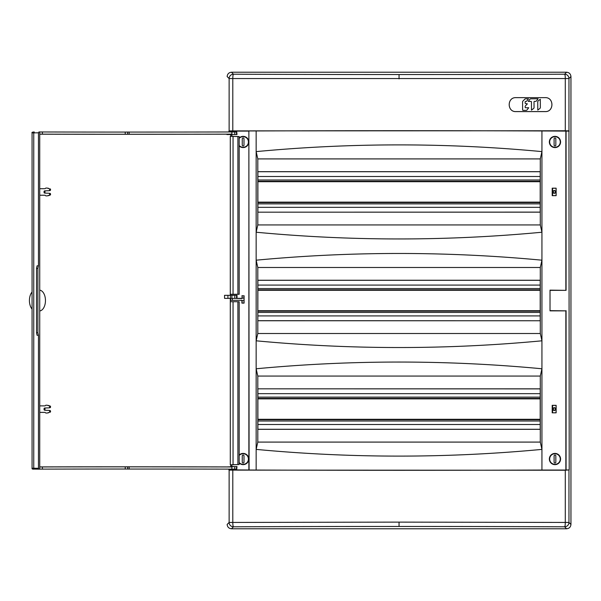 <?xml version="1.0" encoding="UTF-8"?>
<svg xmlns="http://www.w3.org/2000/svg" width="601" height="601" viewBox="0 0 601 601"><rect width="100%" height="100%" fill="white"/><g stroke="black" fill="none" stroke-linecap="round" stroke-linejoin="round"><path stroke-width="0.9" d="M550.02 290.351L566.074 290.351L550.02 290.14L550.02 310.86L565.857 310.86L565.857 470.042L541.937 470.042L541.937 368.774L540.291 376.068L540.291 442.088L541.937 449.39C446.678 458.345 351.412 458.345 256.154 449.39L256.154 368.774L257.806 376.068L540.291 376.068M550.02 310.649L565.857 310.86M243.886 298.006L242.098 298.006L242.06 295.872L243.923 295.872L244.081 303.107L241.91 303.107L242.098 300.74L243.886 300.74M233.999 295.339L230.701 295.339M242.06 295.872L242.098 298.517L234.059 298.381M243.923 295.872L241.91 295.722M242.098 298.006L242.098 298.517M242.098 300.312L230.619 300.342L242.098 300.312L242.098 300.74M241.91 300.5L241.91 303.107M244.081 295.722L244.081 303.107M545.205 97.655C554.13 97.234 554.137 111.996 545.205 111.583L515.951 111.583C506.981 112.034 506.966 97.219 515.951 97.655L545.205 97.655L515.951 97.64C506.959 97.189 506.943 112.049 515.951 111.606L545.205 111.606C554.152 112.034 554.167 97.219 545.205 97.64M239.175 455.385A5.371 5.371 0 0 1 248.048 461.185A5.371 5.371 0 0 1 239.175 462.665M554.963 453.657A5.371 5.371 0 0 1 560.342 459.029A5.371 5.371 0 0 1 554.963 464.4A5.371 5.371 0 0 1 549.592 459.029A5.371 5.371 0 0 1 554.963 453.657M239.175 145.615A5.371 5.371 0 0 0 248.048 139.815A5.371 5.371 0 0 0 239.175 138.335M554.963 147.343A5.371 5.371 0 0 0 559.621 139.289A5.371 5.371 0 0 0 550.313 139.289A5.371 5.371 0 0 0 554.963 147.343M552.259 195.61L556.083 195.61L556.083 188.226L552.259 188.226L552.199 195.671L552.199 188.166L556.143 188.166L556.143 195.671L552.199 195.671M552.259 412.774L552.259 405.39L556.083 405.39L556.083 412.774L552.199 412.834L556.143 412.834L556.143 405.329L552.199 405.329L552.199 412.834M230.664 466.556L234.037 466.556M257.889 320.694L540.261 320.754L257.829 320.754L257.889 280.306L540.201 280.306L540.201 320.694M257.889 388.885L257.889 429.279L540.201 429.279L540.201 388.885L257.829 388.824L540.261 388.824L540.261 429.339L257.829 429.339L257.829 388.824M565.293 130.77L229.131 130.875L229.131 78.551L565.293 78.551A4.342 0.669 -90.2 0 0 564.617 74.208A4.342 4.342 -135 0 1 568.959 78.551L565.293 78.551L565.293 130.77L568.959 130.875L568.959 78.551L570.95 76.56A4.342 4.342 0 0 1 570.95 76.567L570.95 524.44C570.672 527.054 569.23 528.504 566.608 528.775L231.483 528.775L566.608 528.775L564.617 526.792A4.342 0.669 90.2 0 0 565.293 522.449L565.293 470.23L569.2 469.884L565.857 470.042M540.291 333.51L257.806 333.51L256.154 340.812C351.412 349.767 446.678 349.767 541.937 340.812L540.291 333.51L540.291 267.49L541.937 260.188L541.937 368.774C446.678 359.811 351.412 359.811 256.154 368.774L256.154 260.188C351.412 251.233 446.678 251.233 541.937 260.188L541.937 232.226L540.291 224.932L540.291 158.912L541.937 151.61L541.937 232.226C446.678 241.189 351.412 241.189 256.154 232.226L257.806 224.932L540.291 224.932M257.806 376.068L257.806 442.088L540.291 442.088M257.806 442.088L256.154 449.39L256.154 470.042A1063.507 27.841 0 0 0 541.937 470.042M565.293 470.23L229.131 470.125L229.131 522.449L227.14 524.44A4.342 4.342 0 0 1 227.14 524.433L227.14 524.44C227.418 527.054 228.868 528.504 231.483 528.775L233.473 526.792A1069.592 27.999 -0 0 1 399.049 526.453L399.049 522.111L568.959 522.449A4.342 4.342 135 0 1 564.617 526.792A1069.592 27.999 -0 0 0 399.049 526.453M232.797 470.23L232.797 522.449A4.342 0.669 89.8 0 0 233.473 526.792A4.342 4.342 45 0 1 229.131 522.449L399.049 522.111M234.968 470.125L229.732 470.125L229.747 469.449L234.961 469.449L234.968 470.125M234.968 469.884L256.154 470.042M229.131 470.125L229.74 469.884M234.037 134.549L230.664 134.549M540.261 320.754L540.261 280.246L257.829 280.246L257.829 320.754M257.889 212.115L257.889 171.721L540.201 171.721L540.201 212.115L257.829 212.176L540.261 212.176L540.261 171.661L257.829 171.661L257.829 212.176M566.074 469.884L566.074 310.649M568.959 470.125L568.959 522.449L570.95 524.44A4.342 4.342 0 0 0 570.95 524.433L570.95 76.567C570.672 73.946 569.23 72.496 566.608 72.225L231.483 72.225L566.608 72.225L564.617 74.208A1069.592 27.999 0 0 1 399.049 74.547L399.049 78.889M568.959 130.875L569.2 469.884M257.806 333.51L257.806 267.49L540.291 267.49M257.806 267.49L256.154 260.188L256.154 151.61C351.412 142.655 446.678 142.655 541.937 151.61L541.937 130.958A1063.507 27.841 0 0 0 256.154 130.958L256.154 151.61L257.806 158.912L540.291 158.912M257.806 224.932L257.806 158.912M234.968 131.116L248.874 131.116L248.874 469.884M248.874 131.116L249.084 470.042M249.084 130.958L256.154 130.958M232.797 130.77L232.797 78.551A4.342 0.669 -89.8 0 1 233.473 74.208A4.342 4.342 -45 0 0 229.131 78.551L227.14 76.56A4.342 4.342 0 0 0 227.14 76.567C227.418 73.946 228.868 72.496 231.483 72.225L233.473 74.208A1069.592 27.999 0 0 0 399.049 74.547M229.131 130.875L228.891 131.972M228.891 469.126L228.891 469.884M234.968 130.875L229.732 130.875L229.747 131.551L234.961 131.551L234.968 130.875M569.2 131.116L541.937 130.958M228.891 131.116L229.74 131.116M566.074 290.351L566.074 131.116M565.857 130.958L565.857 290.14M560.583 141.971A5.612 5.612 0 0 0 554.963 136.359A5.612 5.612 0 0 0 549.352 141.971A5.612 5.612 0 0 0 554.963 147.591A5.612 5.612 0 0 0 560.583 141.971M560.583 459.029A5.612 5.612 0 0 1 552.161 463.889A5.612 5.612 0 0 1 552.161 454.168A5.612 5.612 0 0 1 560.583 459.029M236.989 298.329L241.91 298.329M239.175 463.018A5.612 5.612 0 0 0 248.318 461.162A5.612 5.612 0 0 0 239.175 455.04M239.175 137.982A5.612 5.612 0 0 1 248.739 141.971A5.612 5.612 0 0 1 239.175 145.96M234.082 131.957L234.09 131.551M236.524 298.381L236.576 295.339L237.049 295.339L236.989 298.381L231.866 298.381L231.903 295.339L230.438 295.339A5810.956 4686.868 88.3 0 0 230.438 295.331L224.534 295.331L224.579 298.381L227.952 298.381L227.914 295.331M231.866 298.381L227.952 298.381M231.903 295.339L236.576 295.339M230.288 298.381L230.288 301.74L239.175 301.74L239.175 464.528L231.873 464.821L231.873 466.414M237.891 294.272L237.891 136.577L239.175 136.577L239.175 294.272L230.288 294.272L230.288 136.299A1064.476 21.952 -178.4 0 1 230.769 136.299L230.769 134.586M230.769 466.414L230.769 464.806L231.873 464.821M237.891 136.577L230.288 136.299M239.175 136.577L230.769 136.299M239.175 464.528L230.288 464.806A1064.476 21.952 178.4 0 0 230.769 464.806M231.873 134.586L231.873 136.284M39.734 469.126L42.401 469.126A1059.826 5.469 -179.6 0 1 125.218 469.028L129.147 469.05A1059.826 5.469 -179.6 0 1 231.866 469.133L236.734 469.141L236.989 466.556L236.524 466.556L236.524 469.148M32.552 468.217L38.456 468.292L38.456 335.298L37.082 335.298L36.541 332.789L36.541 268.316L37.901 268.362L38.456 265.807L38.456 132.806L38.967 131.942L39.734 131.942L39.734 469.163L34.28 469.111A0.871 0.533 90.6 0 1 34.272 469.111L33.31 469.08M39.734 466.909A1065.04 5.492 -179.6 0 1 226.93 466.917L236.524 466.556M236.524 134.549L236.989 134.549L236.734 131.957L231.866 131.965A1059.826 5.469 179.6 0 1 129.147 132.077L129.147 134.226L127.044 134.248A1059.826 5.469 179.6 0 0 231.317 134.143L226.93 134.549L236.524 134.549L236.524 131.957M39.734 131.972L42.401 131.972A1059.826 5.469 179.6 0 0 125.218 132.077L129.147 132.055M34.272 131.995L34.28 131.995A0.871 0.533 -90.6 0 0 34.272 131.995A0.871 0.533 -90.6 0 1 34.272 131.995C32.334 132.085 31.598 132.378 32.071 132.881L32.071 468.217C31.793 468.945 32.522 469.246 34.265 469.111A0.871 0.533 90.6 0 0 34.272 469.111A0.871 0.533 90.6 0 1 33.754 468.239L33.754 132.859A0.871 0.533 -90.6 0 1 34.265 131.995L33.31 132.017M231.866 134.549L231.866 131.965M231.317 134.549L231.317 134.143M127.607 469.05L127.607 466.879L129.147 466.879L127.044 466.857A1059.826 5.469 -179.6 0 1 231.317 466.962L226.93 466.917M231.317 466.556L231.317 466.962M231.866 466.556L231.866 469.133M39.734 134.196A1065.04 5.492 179.6 0 0 226.93 134.188M230.288 295.331L230.288 294.272M39.734 310.95A10.427 6.16 90 0 0 45.458 300.553A10.427 6.16 90 0 0 39.734 290.155M39.734 412.391L44.857 412.391A0.871 0.699 90 0 1 45.278 412.564L45.601 412.864A0.871 0.699 -90 0 0 46.022 413.037L46.728 413.037A4.342 3.501 -90 0 0 47.148 413.007A4.342 3.501 -90 0 0 47.637 412.895L49.124 412.399A0.871 0.699 -90 0 0 49.643 411.557L49.643 411.279A0.871 0.699 -90 0 0 48.966 410.408L44.714 410.243A0.871 0.699 90 0 1 44.038 409.379L44.038 408.89A0.871 0.699 90 0 1 44.714 408.019L48.966 407.854A0.871 0.699 -90 0 0 49.643 406.99L49.643 406.704A0.871 0.699 -90 0 0 49.124 405.863L50.116 406.013A0.714 0.578 90 0 1 50.544 406.704L49.643 406.704M49.643 411.557L50.544 411.557L49.643 411.279M47.637 412.895L49.124 412.399M49.643 406.99L50.544 406.704M39.734 405.87L44.857 405.87A0.871 0.699 90 0 0 45.278 405.698L45.601 405.397A0.871 0.699 -90 0 1 46.022 405.224L46.728 405.224A4.342 3.501 -90 0 1 47.148 405.254A4.342 3.501 -90 0 1 47.637 405.367L49.124 405.863M47.757 405.375A4.192 3.381 90 0 1 48.163 405.405A4.192 3.381 90 0 1 48.628 405.517L50.116 406.013M50.544 406.99A0.714 0.578 90 0 1 49.988 407.703L49.087 407.839M45.368 407.996A1.022 0.826 -90 0 0 44.94 408.89L44.038 408.89M44.038 409.379L44.94 409.379L44.94 408.89M44.94 409.379A1.022 0.826 -90 0 0 45.368 410.265M49.087 410.423L49.988 410.558A0.714 0.578 90 0 1 50.544 411.279M50.544 411.557A0.714 0.578 90 0 1 50.116 412.248M48.628 412.744A4.192 3.381 90 0 1 48.163 412.857L47.148 413.007M37.901 268.362L37.901 332.744L36.541 332.789M38.456 335.298L37.901 332.744M38.456 468.292L38.967 469.163L34.272 469.111M36.541 268.316L37.082 265.807L38.456 265.807M38.456 132.806L32.552 132.889M39.734 466.954L42.401 466.954A1059.826 5.469 -179.6 0 1 125.218 466.857L127.607 466.879M42.401 466.954L42.401 469.126M125.218 469.028L125.218 466.857M127.607 132.055L127.607 134.226L129.147 134.226M127.607 134.226L125.218 134.248L125.218 132.077M39.734 134.143L42.401 134.143A1059.826 5.469 179.6 0 0 125.218 134.248M42.401 134.143L42.401 131.972M39.734 188.714L44.857 188.714A0.871 0.699 -90 0 0 45.278 188.541L45.601 188.233A0.871 0.699 90 0 1 46.022 188.06L46.728 188.06A4.342 3.501 90 0 1 47.148 188.09A4.342 3.501 90 0 1 47.637 188.211L49.124 188.706A0.871 0.699 90 0 1 49.643 189.54L49.643 189.826A0.871 0.699 90 0 1 48.966 190.697L44.714 190.863A0.871 0.699 -90 0 0 44.038 191.727L44.038 192.215A0.871 0.699 -90 0 0 44.714 193.086L48.966 193.252A0.871 0.699 90 0 1 49.643 194.115L49.643 194.401A0.871 0.699 90 0 1 49.124 195.235L50.116 195.092A0.714 0.578 -90 0 0 50.544 194.401L49.643 194.401M49.643 189.54L50.544 189.54L49.643 189.826M47.637 188.211L49.124 188.706M49.643 194.115L50.544 194.401M39.734 195.227L44.857 195.227A0.871 0.699 -90 0 1 45.278 195.4L45.601 195.708A0.871 0.699 90 0 0 46.022 195.881L46.728 195.881A4.342 3.501 90 0 0 47.148 195.851A4.342 3.501 90 0 0 47.637 195.731L49.124 195.235M48.628 188.361A4.192 3.381 -90 0 0 48.163 188.241L47.148 188.09M50.544 189.54A0.714 0.578 -90 0 0 50.116 188.849M49.087 190.675L49.988 190.54A0.714 0.578 -90 0 0 50.544 189.826M44.038 191.727L44.94 191.727A1.022 0.826 90 0 1 45.368 190.833M44.94 191.727L44.94 192.215L44.038 192.215M45.368 193.109A1.022 0.826 90 0 1 44.94 192.215M50.544 194.115A0.714 0.578 -90 0 0 49.988 193.402L49.087 193.267M47.757 195.731A4.192 3.381 -90 0 0 48.163 195.701A4.192 3.381 -90 0 0 48.628 195.588L50.116 195.092M32.071 291.996A10.427 6.16 90 0 0 30.05 305.12A10.427 6.16 90 0 0 32.071 309.109M129.147 469.05L129.147 466.879M237.891 464.528L237.891 301.74M554.317 410.16A1.082 1.082 0 0 1 553.378 408.537A1.082 1.082 0 0 1 555.249 408.537A1.082 1.082 0 0 1 554.317 410.16M554.317 193.004A1.082 1.082 0 0 1 553.378 191.381A1.082 1.082 0 0 1 555.249 191.381A1.082 1.082 0 0 1 554.317 193.004M552.582 409.95L553.574 409.95A1.142 1.142 0 0 1 553.574 408.214L552.582 407.974M553.574 408.214L552.582 408.214M552.582 410.19L553.491 410.19A1.382 1.382 0 0 0 555.632 408.642A1.382 1.382 0 0 0 553.491 407.974M552.582 192.786L553.574 192.786A1.142 1.142 0 0 1 553.574 191.05L552.582 190.81M553.574 191.05L552.582 191.05M552.582 193.026L553.491 193.026A1.382 1.382 0 0 0 555.632 191.486A1.382 1.382 0 0 0 553.491 190.81M257.889 176.499L540.201 176.499M540.201 207.337L257.889 207.337M257.889 181.277L540.201 181.277M552.582 188.226L552.582 195.61M540.201 202.56L257.889 202.56M540.201 315.916L257.889 315.916M257.889 285.084L540.201 285.084M540.201 311.138L257.889 311.138M257.889 289.862L540.201 289.862M257.889 393.663L540.201 393.663M540.201 424.501L257.889 424.501M257.889 398.44L540.201 398.44M552.582 405.39L552.582 412.774M540.201 419.723L257.889 419.723M239.175 145.502A5.296 5.296 0 0 0 246.801 145.788A5.296 5.296 0 0 0 246.801 138.155A5.296 5.296 0 0 0 239.175 138.44M242.256 145.104A0.871 0.871 0 0 0 243.127 145.968A0.871 0.871 0 0 0 243.991 145.104L243.991 138.846A0.871 0.871 0 0 0 243.127 137.975A0.871 0.871 0 0 0 242.256 138.846L242.256 145.104M239.175 462.56A5.296 5.296 0 0 0 248.423 459.029A5.296 5.296 0 0 0 239.175 455.498M243.991 455.896A0.871 0.871 0 0 0 243.127 455.032A0.871 0.871 0 0 0 242.256 455.896L242.256 462.154A0.871 0.871 0 0 0 243.127 463.025A0.871 0.871 0 0 0 243.991 462.154L243.991 455.896M560.267 459.029A5.296 5.296 0 0 0 552.319 454.439A5.296 5.296 0 0 0 552.319 463.619A5.296 5.296 0 0 0 560.267 459.029M555.835 455.896A0.871 0.871 0 0 0 554.963 455.032A0.871 0.871 0 0 0 554.099 455.896L554.099 462.154A0.871 0.871 0 0 0 554.963 463.025A0.871 0.871 0 0 0 555.835 462.154L555.835 455.896M560.267 141.971A5.296 5.296 0 0 0 552.319 137.381A5.296 5.296 0 0 0 552.319 146.561A5.296 5.296 0 0 0 560.267 141.971M555.835 138.846A0.871 0.871 0 0 0 554.963 137.975A0.871 0.871 0 0 0 554.099 138.846L554.099 145.104A0.871 0.871 0 0 0 554.963 145.968A0.871 0.871 0 0 0 555.835 145.104L555.835 138.846M529.969 99.188L528.279 101.404L530.931 101.396A0.518 0.518 -90 0 1 531.449 101.907L531.487 110.133L533.68 108.398A1.3 1.285 90 0 0 534.049 107.481L534.019 101.9A0.518 0.518 -90 0 1 534.537 101.374L535.499 101.374A1.3 1.285 90 0 0 536.408 100.983L538.098 98.767L530.878 98.797A1.3 1.285 90 0 0 529.969 99.188L529.917 99.188M523.125 110.374L523.125 110.374A0.518 0.518 -90 0 1 522.607 109.855L522.569 101.975A1.3 1.285 -90 0 1 522.945 101.058L524.756 99.21A1.3 1.285 -90 0 1 525.657 98.827L528.482 98.812L526.792 101.036A1.3 1.285 -90 0 1 525.89 101.419L525.657 101.419A0.518 0.518 90 0 0 525.146 101.945L525.146 103.011A0.518 0.518 90 0 0 525.665 103.522L527.385 103.868L525.537 105.746A1.3 1.285 90 0 0 525.169 106.662L525.169 107.248A0.518 0.518 90 0 0 525.687 107.767L528.707 107.752L527.017 109.975A1.3 1.285 -90 0 1 526.108 110.359L523.125 110.374M538.12 100.976A1.3 1.285 90 0 0 537.752 101.9L537.79 110.088L539.976 108.368A1.3 1.285 90 0 0 540.352 107.444L540.307 99.255L538.068 100.976M243.923 302.949L242.06 302.949M232.354 298.517L232.354 300.312M230.416 295.339L230.378 298.381M234.766 298.381L234.796 295.339M233.053 294.272L233.053 136.367M233.053 464.731L233.053 301.74M230.288 464.806L230.288 301.74M48.628 405.517L47.637 405.367M234.766 466.556L234.766 469.148M234.766 134.549L234.766 131.957M48.628 195.588L47.637 195.731M257.889 181.712L540.201 181.712M540.201 202.124L257.889 202.124M540.201 179.977L257.889 179.977M257.889 203.867L540.201 203.867M540.201 310.709L257.889 310.709M257.889 290.291L540.201 290.291M257.889 312.445L540.201 312.445M540.201 288.555L257.889 288.555M257.889 398.876L540.201 398.876M540.201 419.288L257.889 419.288M540.201 397.133L257.889 397.133M257.889 421.023L540.201 421.023M230.619 131.972L230.611 131.551M230.649 298.381L230.619 300.342M50.041 410.566L49.027 410.415M50.041 407.696L49.027 407.846M48.163 405.405L47.148 405.254M50.041 190.54L49.027 190.69M50.041 193.402L49.027 193.252M48.163 195.701L47.148 195.851"/></g></svg>
